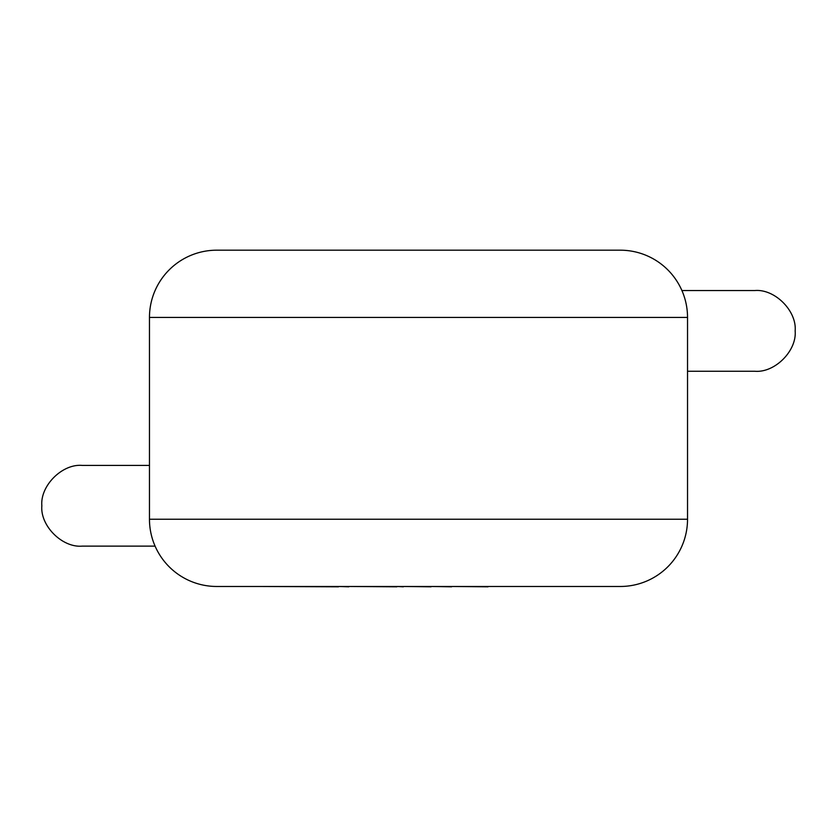 <?xml version="1.0" encoding="UTF-8"?>
<svg xmlns="http://www.w3.org/2000/svg" width="837" height="837" viewBox="0 0 837 837"><rect width="100%" height="100%" fill="white"/><g stroke="black" fill="none" stroke-linecap="round" stroke-linejoin="round"><path stroke-width="1.26" d="M488.013 586.475L592.502 586.475M488.013 586.81L451.624 586.475M451.624 586.81L431.065 586.475M431.065 586.81L403.35 586.475M403.35 586.81L396.853 586.475M396.853 586.81L348.767 586.475M348.767 586.81L338.514 586.475M338.514 586.81L260.15 586.475M155.075 546.122L82.204 546.122C62.241 547.932 40.05 525.73 41.85 505.768C40.05 485.805 62.241 463.604 82.204 465.414L149.467 465.414M681.925 290.544L754.796 290.544C774.759 288.734 796.95 310.925 795.15 330.897C796.95 350.86 774.759 373.051 754.796 371.251L687.533 371.251M216.72 250.19L620.28 250.19A67.263 67.263 0 0 1 687.533 317.443L149.467 317.443A67.263 67.263 0 0 1 216.72 250.19M149.467 317.443L149.467 519.222A67.263 67.263 0 0 0 216.72 586.475L620.28 586.475A67.263 67.263 0 0 0 687.533 519.222L687.533 317.443M149.467 519.222L687.533 519.222"/></g></svg>
